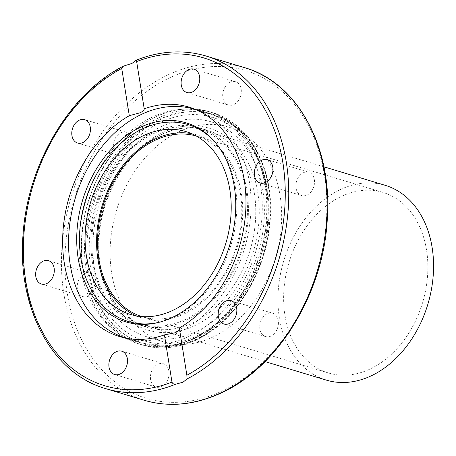 <?xml version="1.0" encoding="UTF-8"?>
<svg xmlns="http://www.w3.org/2000/svg" width="456" height="456" viewBox="0 0 456 456"><rect width="100%" height="100%" fill="white"/><g stroke="black" fill="none" stroke-linecap="round" stroke-linejoin="round"><path stroke-width="0.34" stroke-dasharray="2.28 1.71" d="M162.125 126.272A112.165 82.963 -73.2 0 0 93.229 236.96A112.165 82.963 -73.2 0 0 146.165 336.562A112.165 82.963 -73.2 0 0 195.094 332.105A112.165 82.963 -73.2 0 0 263.995 221.411A112.165 82.963 -73.2 0 0 211.054 121.815A112.165 82.963 -73.2 0 0 162.125 126.272M179.39 131.488A112.165 82.963 -73.2 0 0 110.494 242.182A112.165 82.963 -73.2 0 0 163.436 341.778A112.165 82.963 -73.2 0 0 212.359 337.32A112.165 82.963 -73.2 0 0 281.261 226.632A112.165 82.963 -73.2 0 0 228.319 127.03A112.165 82.963 -73.2 0 0 179.39 131.488M160.957 119.198A119.86 88.652 -73.2 0 0 87.33 237.485A119.86 88.652 -73.2 0 0 143.902 343.909A119.86 88.652 -73.2 0 0 196.183 339.15A119.86 88.652 -73.2 0 0 269.81 220.869A119.86 88.652 -73.2 0 0 213.237 114.439A119.86 88.652 -73.2 0 0 160.957 119.198M160.996 119.21A119.86 88.652 -73.2 0 0 87.37 237.496A119.86 88.652 -73.2 0 0 143.942 343.927A119.86 88.652 -73.2 0 0 196.228 339.161A119.86 88.652 -73.2 0 0 269.849 220.881A119.86 88.652 -73.2 0 0 213.277 114.45A119.86 88.652 -73.2 0 0 160.996 119.21M188.231 336.75A119.86 88.652 106.8 0 1 135.951 341.51A119.86 88.652 106.8 0 1 112.495 328.873A119.86 88.652 106.8 0 1 80.655 268.333A119.86 88.652 106.8 0 1 152.999 116.799A119.86 88.652 106.8 0 1 178.758 109.571A119.86 88.652 106.8 0 1 205.285 112.034A119.86 88.652 106.8 0 1 260.581 185.21A119.86 88.652 106.8 0 1 188.231 336.75M84.748 273.72A12.204 9.023 -73.2 0 0 77.252 285.758A12.204 9.023 -73.2 0 0 83.015 296.594A12.204 9.023 -73.2 0 0 88.339 296.109A12.204 9.023 -73.2 0 0 95.834 284.071A12.204 9.023 -73.2 0 0 90.071 273.235A12.204 9.023 -73.2 0 0 84.748 273.72M129.703 134.645A12.204 9.023 -73.2 0 0 126.198 132.229A12.204 9.023 -73.2 0 0 115.077 138.675A12.204 9.023 -73.2 0 0 115.636 153.17A12.204 9.023 -73.2 0 0 119.141 155.593A12.204 9.023 -73.2 0 0 130.262 149.146A12.204 9.023 -73.2 0 0 129.703 134.645M240.831 95.332A12.204 9.023 -73.2 0 0 235.535 81.721A12.204 9.023 -73.2 0 0 223.178 91.468A12.204 9.023 -73.2 0 0 228.473 105.079A12.204 9.023 -73.2 0 0 240.831 95.332M307.002 195.088A12.204 9.023 -73.2 0 0 314.497 183.05A12.204 9.023 -73.2 0 0 308.74 172.214A12.204 9.023 -73.2 0 0 303.417 172.699A12.204 9.023 -73.2 0 0 295.921 184.743A12.204 9.023 -73.2 0 0 301.684 195.573A12.204 9.023 -73.2 0 0 307.002 195.088M262.052 334.162A12.204 9.023 -73.2 0 0 265.557 336.579A12.204 9.023 -73.2 0 0 276.672 330.138A12.204 9.023 -73.2 0 0 276.119 315.637A12.204 9.023 -73.2 0 0 272.614 313.221A12.204 9.023 -73.2 0 0 261.493 319.662A12.204 9.023 -73.2 0 0 262.052 334.162M150.925 373.475A12.204 9.023 -73.2 0 0 156.22 387.087A12.204 9.023 -73.2 0 0 168.577 377.346A12.204 9.023 -73.2 0 0 163.282 363.728A12.204 9.023 -73.2 0 0 150.925 373.475M196.969 110.101A119.364 88.287 106.8 0 1 249.426 182.126A119.364 88.287 106.8 0 1 177.378 333.034A119.364 88.287 106.8 0 1 127.948 338.512M159.064 322.306A102.896 76.106 -73.2 0 0 160.01 322.084A102.896 76.106 -73.2 0 0 235.376 187.325A102.896 76.106 -73.2 0 0 214.565 141.537A102.896 76.106 -73.2 0 0 213.898 140.824M191.434 133.619A95.543 70.663 106.8 0 1 197.294 135.027A95.543 70.663 106.8 0 1 242.381 219.86A95.543 70.663 106.8 0 1 183.7 314.144A95.543 70.663 106.8 0 1 142.021 317.94A95.543 70.663 106.8 0 1 136.367 315.865M184.794 320.973A102.988 76.169 106.8 0 1 139.872 325.065A102.988 76.169 106.8 0 1 91.263 233.62A102.988 76.169 106.8 0 1 154.521 131.989A102.988 76.169 106.8 0 1 199.443 127.897A102.988 76.169 106.8 0 1 248.053 219.342A102.988 76.169 106.8 0 1 184.794 320.973M385.177 185.318A101.745 75.251 -73.2 0 0 340.797 189.36A101.745 75.251 -73.2 0 0 278.302 289.765A101.745 75.251 -73.2 0 0 326.325 380.11M184.612 319.838A101.745 75.251 -73.2 0 0 247.106 219.427A101.745 75.251 -73.2 0 0 199.084 129.088A101.745 75.251 -73.2 0 0 154.704 133.129A101.745 75.251 -73.2 0 0 92.209 233.535A101.745 75.251 -73.2 0 0 140.231 323.88A101.745 75.251 -73.2 0 0 184.612 319.838M196.308 136.03A94.301 69.745 106.8 0 1 196.935 136.213A94.301 69.745 106.8 0 1 241.441 219.946A94.301 69.745 106.8 0 1 183.517 313.004A94.301 69.745 106.8 0 1 142.38 316.749A94.301 69.745 106.8 0 1 141.759 316.555M341.892 196.188A94.301 69.745 106.8 0 1 383.029 192.443A94.301 69.745 106.8 0 1 427.534 276.176A94.301 69.745 106.8 0 1 369.611 369.235A94.301 69.745 106.8 0 1 328.474 372.979A94.301 69.745 106.8 0 1 283.968 289.246A94.301 69.745 106.8 0 1 341.892 196.188M144.033 400.208A173.713 128.484 106.8 0 1 62.05 245.961A173.713 128.484 106.8 0 1 168.748 74.533A173.713 128.484 106.8 0 1 244.524 67.636M221.04 391.51A171.228 126.648 -73.2 0 0 324.393 175.03A171.228 126.648 -73.2 0 0 170.715 77.298A171.228 126.648 -73.2 0 0 67.357 293.778A171.228 126.648 -73.2 0 0 221.04 391.51M124.813 65.67A173.713 128.484 -73.2 0 0 23.433 238.009A173.713 128.484 -73.2 0 0 105.667 388.615M195.168 340.142A121.347 89.752 -73.2 0 0 268.413 186.721A121.347 89.752 -73.2 0 0 212.433 112.638A121.347 89.752 -73.2 0 0 159.497 117.46A121.347 89.752 -73.2 0 0 86.252 270.881A121.347 89.752 -73.2 0 0 142.232 344.964A121.347 89.752 -73.2 0 0 195.168 340.142M83.283 269.98A121.347 89.752 -73.2 0 0 139.268 344.069A121.347 89.752 -73.2 0 0 192.198 339.247A121.347 89.752 -73.2 0 0 265.443 185.826A121.347 89.752 -73.2 0 0 209.464 111.743A121.347 89.752 -73.2 0 0 156.533 116.565A121.347 89.752 -73.2 0 0 83.283 269.98M191.856 339.087A121.279 89.701 -73.2 0 0 265.061 185.752A121.279 89.701 -73.2 0 0 182.275 109.212A121.279 89.701 -73.2 0 0 156.208 116.525A121.279 89.701 -73.2 0 0 83.003 269.861A121.279 89.701 -73.2 0 0 115.225 331.113A121.279 89.701 -73.2 0 0 191.856 339.087M206.152 56.042A173.713 128.484 -73.2 0 0 135.991 60.505M194.552 338.227A119.364 88.287 106.8 0 1 142.489 342.963A119.364 88.287 106.8 0 1 86.15 236.977A119.364 88.287 106.8 0 1 159.469 119.181A119.364 88.287 106.8 0 1 211.538 114.445A119.364 88.287 106.8 0 1 267.871 220.43A119.364 88.287 106.8 0 1 194.552 338.227M195.789 336.431A116.884 86.452 -73.2 0 0 266.338 188.659A116.884 86.452 -73.2 0 0 161.435 121.946A116.884 86.452 -73.2 0 0 90.881 269.718A116.884 86.452 -73.2 0 0 195.789 336.431M161.874 134.212A102.988 76.169 -73.2 0 0 98.621 235.843A102.988 76.169 -73.2 0 0 147.225 327.288A102.988 76.169 -73.2 0 0 192.147 323.196A102.988 76.169 -73.2 0 0 255.406 221.565A102.988 76.169 -73.2 0 0 206.802 130.12A102.988 76.169 -73.2 0 0 161.874 134.212M163.111 132.417A105.467 78.004 106.8 0 1 257.771 192.614A105.467 78.004 106.8 0 1 194.108 325.954A105.467 78.004 106.8 0 1 99.448 265.757A105.467 78.004 106.8 0 1 163.111 132.417M146.165 336.562L163.436 341.778M119.643 336.579L135.951 341.51M178.758 109.571L182.275 109.212C191.657 108.271 200.72 109.115 209.464 111.743L212.433 112.638C249.825 123.148 274.318 168.845 270.254 219.501C267.37 270.784 235.473 322.546 195.704 340.125C177.435 348.43 159.606 350.043 142.232 344.964L139.268 344.069C130.53 341.413 122.516 337.098 115.225 331.113L112.495 328.873M83.015 296.594L41.445 284.037M126.198 132.229L84.634 119.671M235.535 81.721L193.965 69.158M308.74 172.214L267.17 159.651M265.557 336.579L223.987 324.022M156.22 387.087L114.655 374.53M121.712 351.171L163.282 363.728M231.044 300.658L272.614 313.221M260.114 183.016L301.684 195.573M186.909 92.522L228.473 105.079M77.571 143.03L119.141 155.593M48.507 260.672L90.071 273.235M205.285 112.034L188.978 107.109M136.561 61.064L144.21 108.83M186.971 375.807L179.322 328.035M228.319 127.03L211.054 121.815M214.565 141.537L213.237 140.1M196.547 109.913L211.538 114.445C256.021 126.466 280.183 189.035 263.961 247.921C253.872 288.277 226.786 323.977 195.231 338.198C177.224 346.389 159.64 347.974 142.489 342.963L127.498 338.437M142.021 317.94L130.513 314.463M199.443 127.897L206.802 130.12C192.557 125.924 177.806 127.281 162.553 134.189C129.248 148.844 101.882 192.763 99.191 236.39C95.435 279.955 116.291 318.715 147.225 327.288L139.872 325.065M185.78 131.545L197.294 135.027M158.112 322.546L160.01 322.084M199.084 129.088L323.92 166.805M196.935 136.213L383.029 192.443M328.474 372.979L142.38 316.749M140.231 323.88L265.061 361.597"/><path stroke-width="0.68" d="M164.416 334.886L175.121 332.789C178.131 331.301 179.527 329.705 179.316 328.001L186.88 375.248L187 378.987L183.038 382.196L175.828 384.146C173.913 384.414 172.63 383.741 171.98 382.128L164.416 334.886A119.86 88.652 106.8 0 1 119.643 336.579A119.86 88.652 106.8 0 1 62.78 235.005A119.86 88.652 106.8 0 1 129.304 115.687L121.735 68.44L123.097 66.24L131.978 63.424L136.276 60.146C160.267 50.758 183.563 49.39 206.152 56.042L244.524 67.636A173.713 128.484 106.8 0 1 326.507 221.878A173.713 128.484 106.8 0 1 219.809 393.306A173.713 128.484 106.8 0 1 144.033 400.208L105.667 388.615A173.713 128.484 -73.2 0 0 175.828 384.146M135.991 60.505C136.276 59.747 136.492 60.095 136.64 61.56L144.204 108.807C144.347 110.073 142.91 111.418 139.889 112.837L129.304 115.687M46.768 283.552A12.204 9.023 106.8 0 1 41.445 284.037A12.204 9.023 106.8 0 1 35.688 273.201A12.204 9.023 106.8 0 1 43.183 261.157A12.204 9.023 106.8 0 1 48.507 260.672A12.204 9.023 106.8 0 1 54.264 271.508A12.204 9.023 106.8 0 1 46.768 283.552M74.066 140.613A12.204 9.023 106.8 0 1 73.513 126.112A12.204 9.023 106.8 0 1 84.634 119.671A12.204 9.023 106.8 0 1 88.139 122.088A12.204 9.023 106.8 0 1 88.692 136.589A12.204 9.023 106.8 0 1 77.571 143.03A12.204 9.023 106.8 0 1 74.066 140.613M181.608 78.905A12.204 9.023 106.8 0 1 193.971 69.158A12.204 9.023 106.8 0 1 199.266 82.775A12.204 9.023 106.8 0 1 186.903 92.517A12.204 9.023 106.8 0 1 181.608 78.905M261.852 160.136A12.204 9.023 106.8 0 1 267.17 159.651A12.204 9.023 106.8 0 1 272.933 170.487A12.204 9.023 106.8 0 1 265.438 182.531A12.204 9.023 106.8 0 1 260.114 183.016A12.204 9.023 106.8 0 1 254.357 172.18A12.204 9.023 106.8 0 1 261.852 160.136M234.549 303.075A12.204 9.023 106.8 0 1 235.108 317.575A12.204 9.023 106.8 0 1 223.987 324.022A12.204 9.023 106.8 0 1 220.482 321.6A12.204 9.023 106.8 0 1 219.923 307.105A12.204 9.023 106.8 0 1 231.044 300.658A12.204 9.023 106.8 0 1 234.549 303.075M127.013 364.783A12.204 9.023 106.8 0 1 114.65 374.53A12.204 9.023 106.8 0 1 109.354 360.918A12.204 9.023 106.8 0 1 121.718 351.171A12.204 9.023 106.8 0 1 127.013 364.783M144.21 108.83L144.204 108.807A119.86 88.652 106.8 0 1 188.978 107.109A119.86 88.652 106.8 0 1 245.841 208.683A119.86 88.652 106.8 0 1 179.316 328.001M136.561 61.064L136.64 61.56A171.228 126.648 106.8 0 1 282.828 162.473A171.228 126.648 106.8 0 1 186.88 375.248L186.971 375.807M127.948 338.512A119.364 88.287 106.8 0 1 125.309 337.776A119.364 88.287 106.8 0 1 70.247 264.902A119.364 88.287 106.8 0 1 142.295 113.994A119.364 88.287 106.8 0 1 194.359 109.252A119.364 88.287 106.8 0 1 196.969 110.101M234.27 186.373A103.979 76.904 106.8 0 1 158.112 322.546A103.979 76.904 106.8 0 1 78.187 258.478A103.979 76.904 106.8 0 1 119.335 141.257A103.979 76.904 106.8 0 1 213.237 140.1A103.979 76.904 106.8 0 1 234.27 186.373M213.898 140.824A102.896 76.106 -73.2 0 0 121.222 143.053A102.896 76.106 -73.2 0 0 80.917 258.683A102.896 76.106 -73.2 0 0 159.064 322.306M136.367 315.865A95.543 70.663 106.8 0 1 97.299 229.117A95.543 70.663 106.8 0 1 155.616 138.818A95.543 70.663 106.8 0 1 191.434 133.619M172.186 310.667A95.543 70.663 106.8 0 1 130.513 314.463A95.543 70.663 106.8 0 1 85.42 229.624A95.543 70.663 106.8 0 1 144.107 135.341A95.543 70.663 106.8 0 1 185.78 131.545A95.543 70.663 106.8 0 1 230.873 216.383A95.543 70.663 106.8 0 1 172.186 310.667M265.061 361.597L326.325 380.11A101.745 75.251 -73.2 0 0 370.705 376.069A101.745 75.251 -73.2 0 0 433.2 275.658A101.745 75.251 -73.2 0 0 385.177 185.318L323.92 166.805M141.759 316.555A94.301 69.745 106.8 0 1 97.909 232.583A94.301 69.745 106.8 0 1 155.798 139.958A94.301 69.745 106.8 0 1 196.308 136.03M171.98 382.128A171.228 126.648 106.8 0 1 25.792 281.215A171.228 126.648 106.8 0 1 121.735 68.44M187 378.987A173.713 128.484 -73.2 0 0 288.386 206.648A173.713 128.484 -73.2 0 0 206.152 56.042M244.524 67.636C297.985 82.656 333.028 148.046 327.214 220.573C323.076 294.006 277.39 368.129 220.482 393.283C194.347 405.156 168.868 407.464 144.033 400.208M123.097 66.24C69.54 93.622 27.628 164.143 23.085 234.116C16.684 307.224 51.79 373.498 105.667 388.615M127.498 338.437L125.309 337.776M196.547 109.913L194.359 109.252"/></g></svg>
